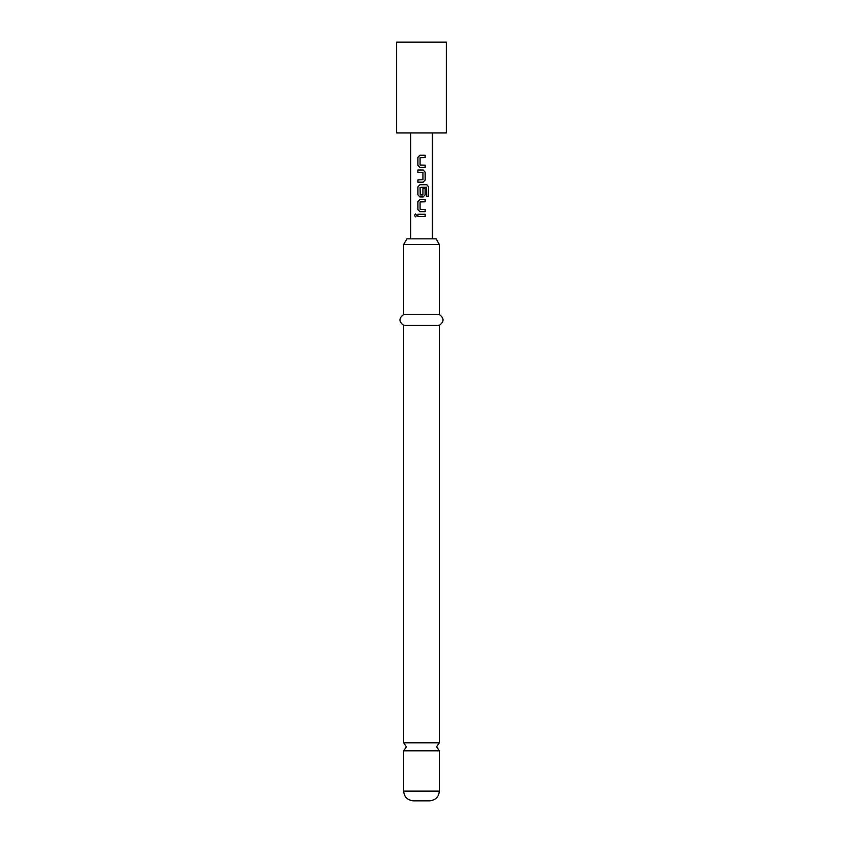<?xml version="1.0" encoding="UTF-8"?>
<svg xmlns="http://www.w3.org/2000/svg" width="843" height="843" viewBox="0 0 843 843"><rect width="100%" height="100%" fill="white"/><g stroke="black" fill="none" stroke-linecap="round" stroke-linejoin="round"><path stroke-width="1.26" d="M414.377 215.397L415.494 213.996L416.727 215.397L415.494 216.809L414.377 215.397L415.557 213.996M439.329 742.799L403.671 742.799L406.368 746.814L403.671 750.818L439.329 750.818L436.632 746.814L439.329 742.799L439.329 325.314C444.282 321.773 444.282 318.18 439.329 314.502L439.329 244.47L403.671 244.47L403.671 314.502L439.329 314.502M420.225 165.165L425.167 165.165L425.167 167.43L419.919 167.43L417.865 165.312L417.865 157.367L419.919 155.249L425.167 155.249L425.167 157.525L420.067 157.673L420.067 165.017L425.093 165.165L425.093 167.43L419.951 167.43L417.928 165.312L417.928 157.367L419.951 155.249M417.928 182.183L417.928 179.917M417.865 172.278L417.928 170.001L423.091 170.001L425.167 172.12L425.167 180.065L423.091 182.183L417.865 182.183L417.865 179.917L422.944 179.77L422.944 172.425L417.865 172.278L417.865 170.001L423.091 170.001L425.167 172.12M422.944 188.316L425.167 188.316L425.167 194.817L423.091 196.935L419.919 196.935L417.865 194.817L417.865 186.872L419.919 184.754L426.885 184.754L428.623 186.872L428.623 196.408L426.748 196.408L426.611 187.272L420.067 187.431L420.225 194.912L422.944 194.765L422.944 188.316L425.093 188.316L425.093 194.817L423.06 196.935L419.951 196.935L417.928 194.817L417.928 186.872L419.951 184.754M420.225 194.912L422.764 194.912M421.5 199.506L425.093 199.506L425.093 201.783L420.067 201.93L420.067 209.275L425.167 209.422L425.167 211.688L419.919 211.688L417.865 209.57L417.865 201.625L419.919 199.506L425.167 199.506L425.167 201.783L420.225 201.783M419.919 211.688L417.928 209.57L417.928 201.625L419.951 199.506M425.167 209.422L425.093 211.688L421.5 211.688M417.865 216.535L417.865 214.259L425.093 214.259L425.093 216.535L417.865 216.535L417.928 214.259L425.167 214.259L425.167 216.535L420.004 216.535M421.5 132.931L446.358 132.931L446.358 42.15L396.642 42.15L396.642 132.931L421.5 132.931M439.329 791.124L403.671 791.124C404.187 796.972 407.432 800.218 413.397 800.85L429.603 800.85C435.568 800.218 438.813 796.972 439.329 791.124L439.329 750.818M403.671 244.47L406.906 238.854L436.094 238.854L439.329 244.47M403.671 742.799L403.671 325.314L439.329 325.314M421.5 157.525L420.225 157.525M415.557 216.799L414.524 215.397M421.5 184.754L426.769 184.754L428.623 186.872M428.476 186.872L428.476 196.408M426.516 187.272L421.5 187.272M425.093 172.12L425.167 180.065M425.093 180.065L423.06 182.183M421.5 155.249L425.093 155.249L425.093 157.525M432.311 238.854L432.311 132.931M410.689 238.854L410.689 132.931M403.671 325.314C398.718 321.773 398.718 318.18 403.671 314.502M403.671 791.124L403.671 750.818"/></g></svg>
